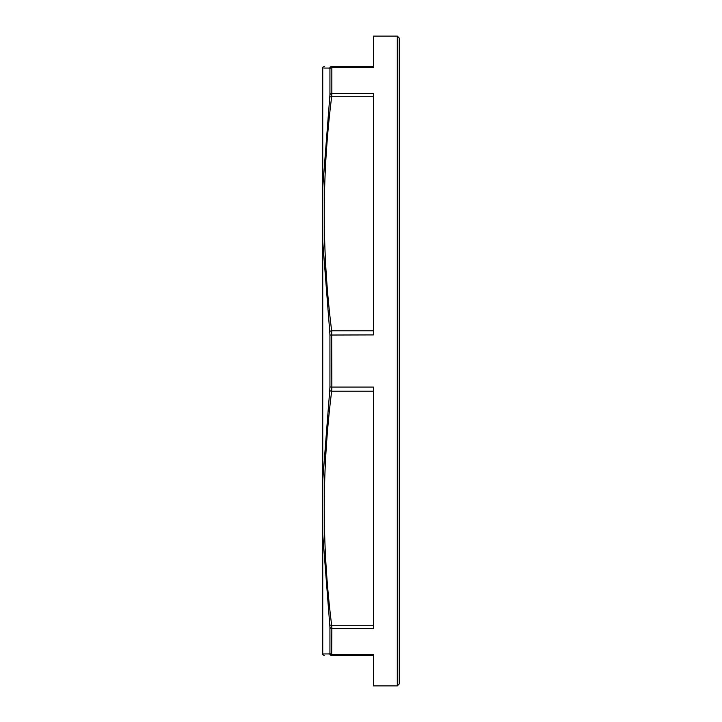 <?xml version="1.0" encoding="UTF-8"?>
<svg xmlns="http://www.w3.org/2000/svg" width="722" height="722" viewBox="0 0 722 722"><rect width="100%" height="100%" fill="white"/><g stroke="black" fill="none" stroke-linecap="round" stroke-linejoin="round"><path stroke-width="1.08" d="M323.853 68.049L329.746 68.076A1.967 1.949 90 0 1 331.66 66.55A1.967 1.949 90 0 0 329.746 68.076L329.936 68.843A1.967 1.778 0 0 1 331.84 67.498L331.66 66.55C321.832 66.55 321.832 66.55 331.66 66.55L373.527 66.55M397.29 685.9L373.527 685.9L373.527 654.502L331.84 654.502A1.967 1.778 180 0 1 329.936 653.157L329.746 653.924A1.967 1.949 90 0 0 331.66 655.45L331.84 628.42L373.527 628.42L373.527 387.082L331.84 387.082L331.66 330.793A1.967 0.975 173.1 0 0 329.746 331.732L329.936 335.035L373.527 334.918L373.527 93.58L331.84 93.58L331.84 67.498L373.527 67.498L373.527 36.1L397.29 36.1L397.29 685.9L399.257 683.933L399.257 38.067L397.29 36.1M329.936 94.799L329.746 97.344A1.967 0.975 6.9 0 1 331.66 96.748L331.84 93.58A1.967 1.615 180 0 0 329.936 94.799L329.936 68.843M322.743 68.039L322.743 241.789L329.746 331.732M322.743 187.251L329.746 97.344M329.936 386.965L329.746 390.268A1.967 0.975 6.9 0 0 331.66 391.207L331.84 387.082L329.936 386.965L329.936 335.035M331.84 628.42L331.66 625.252A1.967 0.975 173.1 0 1 329.746 624.656L329.936 627.201A1.967 1.615 -0 0 0 331.84 628.42M322.743 241.789L322.743 534.749L329.746 624.656M322.743 480.211L329.746 390.268M331.66 655.45C321.832 655.45 321.832 655.45 331.66 655.45L373.527 655.45M322.743 534.749L322.743 653.961L329.746 653.924M322.743 132.83L322.743 539.37M322.743 129.59L322.743 441.665M373.527 330.793L331.66 330.793C321.832 252.781 321.832 174.769 331.66 96.748L373.527 96.748M373.527 625.252L331.66 625.252C321.832 547.231 321.832 469.219 331.66 391.207L373.527 391.207M329.936 627.201L329.936 653.157M322.743 67.227L324.232 66.55M322.743 654.773L324.232 655.45"/></g></svg>
